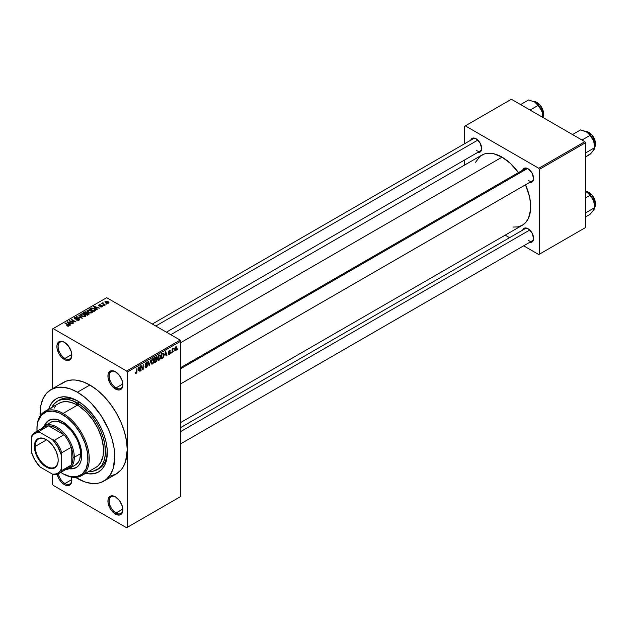 <?xml version="1.0" encoding="UTF-8"?>
<svg xmlns="http://www.w3.org/2000/svg" width="627" height="627" viewBox="0 0 627 627"><rect width="100%" height="100%" fill="white"/><g stroke="black" fill="none" stroke-linecap="round" stroke-linejoin="round"><path stroke-width="0.94" d="M115.721 371.921A9.687 5.588 -120 0 0 109.176 376.224A9.687 5.588 -120 0 0 116.026 387.909L115.399 388.983A10.565 6.098 60 0 1 107.93 376.043A10.565 6.098 60 0 1 115.399 371.733L112.546 370.737L110.117 371.208L108.071 374.444L108.071 377.815L110.117 383.41L112.546 386.679L116.857 389.665L119.553 389.931L121.614 388.74L122.304 387.643L122.876 384.672L122.304 381.044L119.553 375.581L115.399 371.733A10.565 6.098 60 0 1 122.876 384.672A10.565 6.098 60 0 1 115.399 388.983L116.026 387.909A9.687 5.588 60 0 1 109.694 379.374A9.687 5.588 60 0 1 111.183 371.607A9.687 5.588 60 0 1 115.721 371.921M115.721 497.015A9.687 5.588 -120 0 0 109.176 501.318A9.687 5.588 -120 0 0 116.026 513.004L115.399 514.077A10.565 6.098 60 0 1 107.93 501.138A10.565 6.098 60 0 1 115.399 496.827L112.546 495.832L110.117 496.302L108.071 499.539L108.071 502.901L110.117 508.505L112.546 511.773L115.399 514.077L119.553 515.018L121.614 513.834L122.304 512.737L122.876 509.767L122.304 506.138L119.553 500.675L115.399 496.827A10.565 6.098 60 0 1 122.876 509.767A10.565 6.098 60 0 1 115.399 514.077L116.026 513.004A9.687 5.588 60 0 1 109.694 504.469A9.687 5.588 60 0 1 111.183 496.702A9.687 5.588 60 0 1 115.721 497.015M71.36 477.045A10.565 6.098 60 0 1 71.823 480.29A10.565 6.098 60 0 1 64.346 484.6L64.973 483.527A9.687 5.588 -120 0 0 71.815 479.921A9.687 5.588 60 0 1 69.816 484.005A9.687 5.588 60 0 1 64.973 483.527L71.799 479.584L64.973 483.527A9.687 5.588 60 0 1 58.35 473.8A9.687 5.588 -120 0 0 64.973 483.527L64.346 484.6A10.565 6.098 60 0 1 57.182 474.271L59.063 479.028L61.485 482.296L64.346 484.6L67.207 485.596L69.628 485.126L71.251 483.26L71.823 480.29L71.251 476.661M64.667 342.444A9.687 5.588 -120 0 0 58.123 346.747A9.687 5.588 -120 0 0 64.973 358.432L64.346 359.506A10.565 6.098 60 0 1 56.877 346.566A10.565 6.098 60 0 1 64.346 342.256L61.485 341.26L59.063 341.731L57.018 344.968L57.018 348.338L59.063 353.934L61.485 357.202L65.804 360.188L68.5 360.454L70.561 359.263L71.251 358.166L71.823 355.195L71.251 351.567L68.5 346.104L64.346 342.256A10.565 6.098 60 0 1 71.823 355.195A10.565 6.098 60 0 1 64.346 359.506L64.973 358.432A9.687 5.588 60 0 1 58.64 349.897A9.687 5.588 60 0 1 60.129 342.138A9.687 5.588 60 0 1 64.667 342.444M180.78 367.555L525.105 168.757A7.046 4.068 60 0 1 528.326 168.937A7.046 4.068 -120 0 0 523.804 170.63M522.667 170.16A7.924 4.577 60 0 1 528.005 168.741L525.857 167.997L524.039 168.35L522.51 170.779M470.744 140.182A7.924 4.577 60 0 1 476.081 138.763L473.934 138.018L472.115 138.371L470.587 140.801M522.667 230.125A7.924 4.577 60 0 1 528.005 228.706L524.893 227.993L523.349 228.886L522.51 230.736M71.799 354.49L64.973 358.432L71.799 354.49M122.853 509.061L116.026 513.004L122.853 509.061M122.853 383.967L116.026 387.909L122.853 383.967M51.822 407.432A39.626 22.878 60 0 1 57.613 401.045L59.479 399.963A39.626 22.878 60 0 1 78.375 401.413A39.626 22.878 -120 0 0 58.57 400.543M77.427 400.849L83.25 404.877L88.862 410.074L96.386 419.628L100.524 426.799L103.776 434.307L106.018 441.847L107.162 449.144L106.731 459.011L105.03 464.505L102.272 468.878L98.557 471.959L94.026 473.636L88.862 473.84L85.68 473.291A42.268 24.398 60 0 0 107.311 452.608A42.268 24.398 60 0 0 77.427 400.849L77.427 400.849A42.268 24.398 60 0 0 48.702 409.235L49.815 406.21L52.574 401.836L56.289 398.756L58.468 397.737L63.335 396.789L68.751 397.322L77.427 400.849M110.626 476.018L116.293 473.918A52.833 30.504 -120 0 0 127.234 449.731A52.833 30.504 -120 0 0 89.873 385.033L77.427 392.22A52.833 30.504 60 0 1 111.935 438.775A52.833 30.504 60 0 1 103.839 481.105A52.833 30.504 60 0 1 77.427 478.495A52.833 30.504 60 0 1 75.561 477.366L84.708 481.873L91.722 483.464L98.18 483.205L101.119 482.382L106.3 479.396L110.368 474.71L113.173 468.518L114.78 456.926L114.059 448.093L111.935 438.775L108.487 429.323L101.119 415.693L91.722 403.757L84.708 397.259L77.427 392.22L89.873 385.033L82.584 381.655L75.577 380.064L72.262 379.962L66.18 381.138L60.999 384.132M170.779 334.685L481.787 155.128A40.504 23.387 -120 0 1 502.039 157.134L510.354 163.357L518.466 172.59A40.504 23.387 -120 0 0 502.039 157.134L180.78 342.616L502.039 157.134L493.731 153.756L486.129 153.521L483.872 154.148L479.906 156.444L475.579 162.275M513.004 227.084L517.957 226.888L522.291 225.281A40.504 23.387 -120 0 0 525.504 184.793L529.447 196.431L530.544 203.422L530.544 209.904L528.498 218.141L525.857 222.326L522.291 225.281L180.78 422.457M180.78 427.512L525.105 228.714A7.046 4.068 60 0 1 528.326 228.902M152.314 324.026L473.181 138.779A7.046 4.068 60 0 1 476.402 138.959M103.839 481.105L116.293 473.918L120.933 470.062L122.821 467.523L125.619 461.331L127.234 449.731L127.234 527.378L180.78 496.466L180.78 341.174L127.234 372.093L127.234 527.378L180.78 496.466L126.607 527.738L53.138 485.322L52.519 484.248L52.519 474.177L52.519 484.248L53.138 485.322L126.607 527.738L180.78 496.466L180.78 341.174L180.153 340.1L126.607 371.012L53.138 328.595L106.684 297.684L180.153 340.1L180.78 341.174L127.234 372.093L127.234 449.731L126.513 440.906L124.389 431.588L120.933 422.136L116.293 412.919L110.626 404.282L104.168 396.57L97.161 390.065L89.873 385.033A52.833 30.504 -120 0 0 63.46 382.415L51.006 389.602A52.833 30.504 60 0 1 77.427 392.22L70.138 388.842L63.131 387.251L56.665 387.51L51.006 389.602L46.359 393.458L42.91 398.921L40.786 405.787L40.112 415.96A52.833 30.504 60 0 1 51.006 389.602M174.094 350.783L173.703 351.731L174.094 350.783M172.511 350.524L172.119 352.648L172.119 348.988L172.511 348.761L172.511 349.341L173.279 348.369L172.511 350.524L173.358 348.4L172.511 349.341L172.511 348.761L172.119 348.988L172.119 352.648L172.119 350.289L172.511 350.524M171.383 352.35L170.983 353.299L171.383 352.35M170.364 352.546L169.345 351.951L170.309 353.025L169.603 354.145L168.71 354.341L168.436 353.659L169.314 353.8L169.956 352.985L168.561 352.445L169.031 350.767L170.16 350.501L170.301 351.01L169.4 351.01L168.89 351.755L170.129 351.896L170.364 352.546L168.89 351.755L169.4 351.01L170.301 351.01L169.384 350.501L168.491 352.06L169.964 352.86L169.431 353.738L168.436 353.659L169.4 354.279L168.444 353.722L169.4 354.279L170.364 352.546L169.47 351.927M164.838 355.344L165.7 351.316L166.962 355.619L166.547 355.862L166.21 354.553L164.838 355.344L166.21 354.553L166.547 355.862L166.962 355.619L165.7 351.316L164.838 355.344M157.957 360.094L159.101 360.227L157.643 359.389L159.101 360.227L158.169 360.29L157.659 359.443L157.98 356.45L159.101 355.062L160.183 355.117L160.63 356.771L160.285 358.675L159.101 360.227L160.23 358.801L160.63 356.771L160.01 354.984L159.101 355.062L157.573 358.597L158.2 360.313M151.452 363.856L152.588 363.989L151.138 363.151L152.588 363.989L151.663 364.052L151.146 363.198L151.468 360.204L152.494 358.879L153.607 358.816L154.117 360.313L153.78 362.43L152.588 363.989L153.725 362.563L154.117 360.525L153.497 358.738L152.588 358.824L151.06 362.351L151.695 364.068M136.09 372.924L135.612 372.156L135.213 372.454L135.448 373.527L136.067 373.527L135.26 373.057L136.067 373.527L135.448 373.527L135.213 372.454L135.612 372.156L135.949 372.979L136.49 372.391L136.968 367.908L136.827 372.509L136.067 373.527L136.968 371.325L136.968 367.908L136.514 372.297L136.09 372.924L135.213 372.61M138.12 370.769L138.982 366.74L140.252 371.043L139.837 371.286L139.492 369.977L138.12 370.769L139.492 369.977L139.837 371.286L140.252 371.043L138.982 366.74L138.12 370.769M141.099 366.529L140.699 370.784L140.699 365.753L141.122 365.51L142.799 368.574L143.191 364.311L143.191 369.342L142.768 369.593L141.099 366.529L142.768 369.593L143.191 369.342L143.191 364.311L142.799 368.574L141.122 365.51L140.699 365.753L140.699 370.784L141.099 370.557L140.699 370.33L141.099 370.557L140.699 366.301L141.099 366.529M147.611 365.4L146.624 367.414L145.707 367.767L145.143 367.218L145.456 366.34L146.028 367.101L147.157 366.019L147.031 365.196L145.629 365.314L145.19 364.726L145.472 363.323L146.546 362.335L147.188 362.382L147.494 363.268L146.31 363.033L145.597 364.522L147.267 364.6L147.611 365.4L147.008 364.553L145.691 364.71L146.31 363.033L147.494 363.268L147.126 362.343L146.303 362.453L145.174 364.483L147.212 365.643L146.412 366.967L145.064 366.63L145.48 367.696L146.373 367.579L145.072 366.826L146.373 367.579L147.611 365.4L146.35 364.679L147.611 365.4M150.793 359.922L149.163 365.902L147.988 361.544L148.403 361.309L149.336 365.212L150.793 359.922L149.336 365.212L148.403 361.309L147.988 361.544L149.163 365.902L150.793 359.922M157.118 359.827L156.523 361.52L154.681 362.712L154.681 357.68L156.711 356.841L156.578 358.91L157.118 359.827L156.578 358.91L157.001 357.602L155.911 356.967L154.681 357.68L154.681 362.712L155.911 362.006L155.402 361.708L155.911 362.006L157.118 359.827L155.849 359.099L157.118 359.827M163.851 354.874L163.232 357.453L161.194 358.957L161.194 353.918L163.192 353.032L163.851 354.702L162.926 353.009L161.194 353.918L161.194 358.957L162.354 358.283L161.844 357.986L162.354 358.283L163.851 354.874L163.435 354.631L163.851 354.874M176.869 348.032L176.297 350.117L175.043 350.634L174.674 349.02L175.246 347.295L176.281 346.692L176.822 347.436L176.869 348.032L175.764 346.817L174.667 349.349L175.764 350.603L174.714 349.999L175.764 350.603L176.869 348.032L176.438 347.781L176.869 348.032M177.833 348.628L177.433 349.576L177.833 348.628M52.519 328.956L52.519 388.732L52.519 328.956L53.138 328.595L126.607 371.012L127.234 372.093L126.607 371.012L180.153 340.1L106.684 297.684L52.519 328.956M106.856 304.056L105.838 303.923L106.856 304.056M104.137 305.623L103.118 305.49L104.137 305.623M97.256 309.597L96.292 308.649L97.663 307.857L99.724 308.17L93.682 306.627L96.84 309.84L97.256 309.597L96.292 308.649L97.663 307.857L99.724 308.17L94.097 306.384L93.682 306.627L96.84 309.84L97.256 309.597M90.092 313.006L92.208 312.528L91.942 311.094L89.426 309.918L87.122 310.412L87.506 311.893L90.092 313.006L91.91 312.748L92.381 311.705L91.213 310.577L87.443 310.161L86.918 310.914L88.203 312.371L90.092 313.006M83.579 316.768L85.703 316.282L85.429 314.848L82.921 313.68L80.609 314.174L80.993 315.647L83.579 316.768L85.405 316.502L85.875 315.467L84.7 314.331L80.938 313.923L80.405 314.668L81.698 316.133L83.579 316.768M79.19 320.091L79.739 319.37L78.814 318.485L74.887 318.485L75.248 317.795L76.87 317.489L75.216 317.325L74.174 318.038L75.209 319.104L78.775 318.884L79.096 319.339L78.61 319.833L76.408 320.005L78.359 320.381L79.739 319.402L79.159 318.649L75.122 318.673L75.169 317.842L77.137 317.615L74.644 317.552L74.158 318.187L74.715 318.892L78.775 318.884L78.712 319.778L76.408 320.005L79.19 320.091M70.537 325.021L69.581 324.073L70.945 323.281L73.006 323.595L66.971 322.051L70.122 325.264L70.537 325.021L69.581 324.073L70.945 323.281L73.006 323.595L67.387 321.808L66.971 322.051L70.122 325.264L70.537 325.021M68.884 326.04L68.327 324.684L68.327 325.162L68.327 324.684L64.973 323.203L68.492 325.303L68.39 326.22L68.39 325.734L66.666 325.75L68.461 326.205L69.142 325.311L65.365 322.976L64.973 323.203L68.562 325.413L66.666 325.75L67.959 326.22L69.236 325.585M73.861 323.109L70.373 321.095L75.953 321.894L71.596 319.378L71.196 319.613L74.691 321.627L69.103 320.82L73.861 323.109L70.373 321.095L75.953 321.894L71.596 319.378L71.196 319.613L74.691 321.627L69.103 320.82L73.861 323.109M82.309 318.226L79.198 314.989L78.783 315.232L81.581 318.054L76.392 316.611L82.309 318.226L79.198 314.989L78.783 315.232L81.581 318.054L76.392 316.611L82.309 318.226M86.988 312.818L86.502 312.042L86.502 313.453L86.502 312.042L84.316 312.034L84.316 312.622L84.316 312.034L83.085 312.748L87.443 315.263L89.175 314.135L88.595 313.116L85.405 311.744L83.085 312.748L87.443 315.263L89.246 313.908L87.004 312.685M95.108 310.835L95.594 309.714L93.368 308.218L91.409 308.029L89.59 308.986L93.948 311.501L95.719 310.114L94.411 308.696L91.409 308.029L89.59 308.986L93.948 311.501L95.108 310.835M102.217 306.799L102.64 306.219L101.958 305.553L99.129 305.561L100.539 304.816L99.332 304.738L98.517 305.427L99.622 306.164L101.903 305.968L101.731 306.556L100.234 306.768L101.088 307.018L102.217 306.799L102.154 305.655L99.262 305.686L99.387 305.161L100.743 304.902L98.917 304.91L98.933 305.952L101.833 305.929L101.793 306.517L100.234 306.768L102.217 306.799L102.154 305.655M105.273 304.973L103 303.546L103.063 302.716L102.436 302.896L102.609 303.429L101.707 303.366L104.874 305.2L105.273 304.973L103.055 303.601L103.063 302.716L102.514 302.833L102.609 303.429L101.707 303.366L105.273 304.973M108.581 303.123L108.009 301.516L108.009 302.01L108.009 301.516L105.297 301.226L105.297 302.441L105.297 301.226L105.838 302.81L108.581 303.123L108.894 302.269L107.726 301.368L105.062 301.407L105.203 302.355L106.762 303.225L108.267 303.256L108.98 302.567M464.685 126.223L464.685 143.677L464.685 126.223L511.381 99.262L584.85 141.678L538.773 168.279L465.305 125.862L538.773 168.279L539.4 169.353L539.4 254.186L585.469 227.593L585.469 142.752L539.4 169.353L539.4 254.186L538.773 254.546L523.655 245.815L538.773 254.546L585.469 227.593L538.773 254.546L585.469 227.593L585.469 142.752L584.85 141.678L585.469 142.752L539.4 169.353L538.773 168.279L584.85 141.678L511.381 99.262L464.685 126.223M464.685 159.948L464.685 165.003L464.685 159.948M509.563 237.688L505.19 235.156L509.563 237.688M529.094 242.147L531.97 242.038L533.185 240.643L533.608 238.409L531.97 232.883L528.005 228.706A7.924 4.577 60 0 1 533.608 238.409A7.924 4.577 60 0 1 529.713 242.32M477.171 152.212L480.039 152.102L481.254 150.699L481.685 148.474L480.039 142.948L476.081 138.763A7.924 4.577 60 0 1 481.685 148.474A7.924 4.577 60 0 1 477.79 152.385M529.094 182.191L531.97 182.081L533.185 180.678L533.608 178.452L531.97 172.927L528.005 168.741A7.924 4.577 60 0 1 533.608 178.452A7.924 4.577 60 0 1 529.713 182.363M533.601 178.076A7.046 4.068 60 0 1 532.151 180.952A7.046 4.068 60 0 1 528.624 180.607A7.046 4.068 -120 0 0 533.601 178.076M481.677 148.097A7.046 4.068 60 0 1 480.227 150.974A7.046 4.068 60 0 1 476.7 150.629A7.046 4.068 -120 0 0 481.677 148.097M528.624 240.564A7.046 4.068 -120 0 0 533.601 238.033A7.046 4.068 60 0 1 532.151 240.917L180.78 443.775M107.295 451.503A39.626 22.878 60 0 1 99.105 468.588A39.626 22.878 60 0 1 98.149 469.09A39.626 22.878 -120 0 0 107.295 451.503M122.868 384.304A9.687 5.588 60 0 1 120.87 388.387A9.687 5.588 60 0 1 116.026 387.909A9.687 5.588 -120 0 0 122.868 384.304M122.868 509.39A9.687 5.588 60 0 1 120.87 513.482A9.687 5.588 60 0 1 116.026 513.004A9.687 5.588 -120 0 0 122.868 509.39M71.815 354.827A9.687 5.588 60 0 1 69.816 358.91A9.687 5.588 60 0 1 64.973 358.432A9.687 5.588 -120 0 0 71.815 354.827M68.492 325.303L68.39 325.734M67.387 322.474L67.387 321.808L67.387 322.474M69.581 324.708L69.581 324.073L69.581 324.708M69.205 323.704L68.304 322.756L68.304 323.407L67.661 322.176L67.661 322.756L67.661 322.176L70.302 323.062L70.302 323.657L70.302 323.062L69.205 323.704L69.205 324.324L67.661 322.176L70.302 323.062L69.205 323.704M69.526 321.063L69.526 320.577L69.526 321.063M71.596 319.841L71.596 319.378L71.596 319.841M70.373 321.549L70.373 321.095L70.373 321.549M76.745 320.17L76.745 319.739L76.745 320.17M78.712 320.303L78.712 319.778L78.712 320.303M78.775 318.884L78.712 319.778M74.644 318.853L74.644 317.552L74.644 318.853M75.122 318.673L75.169 317.842M76.604 319.08L76.604 318.665L76.604 319.08M77.521 318.814L77.521 318.398L77.521 318.814M79.159 320.107L79.159 318.649L79.159 320.107M79.198 315.655L79.198 314.989L79.198 315.655M80.938 315.6L80.938 313.923L80.938 315.6M84.7 314.817L84.7 314.331L84.7 314.817M85.875 316.039L85.875 315.467L85.875 316.039M82.098 315.906L81.447 314.213L83.14 314.08L84.292 314.558L84.888 316.212L84.888 316.713L84.888 316.212L82.098 315.906L82.098 316.337L81.048 314.762L82.027 314.025L84.034 314.417L85.272 315.561L84.198 316.423L82.098 315.906M81.048 315.695L81.447 314.213M85.28 316.572L85.28 315.655L84.888 316.212M88.595 314.597L88.595 313.116L88.172 314.84L88.172 314.252L87.325 314.738L85.797 313.861L85.797 314.315L86.581 313.406L88.203 313.351L88.525 313.986L87.325 315.201L85.797 313.861L87.372 313.139L88.525 313.986M85.288 313.563L83.987 312.81L83.987 313.273L84.676 312.411L86.173 312.309L86.408 313.508L86.408 312.873L85.288 314.025L83.987 312.81L86.173 312.309L86.408 312.873L85.288 313.563M86.173 312.309L86.408 312.873M87.443 311.838L87.443 310.161L87.443 311.838M91.213 311.063L91.213 310.577L91.213 311.063M92.381 312.285L92.381 311.705L92.381 312.285M88.611 312.144L87.952 310.459L89.645 310.326L90.797 310.796L91.401 312.959L91.401 312.458L88.611 312.144L88.611 312.583L87.553 311L88.76 310.24L90.539 310.655L91.785 311.807L90.711 312.661L88.611 312.144M87.553 311.933L87.952 310.459M91.793 312.81L91.793 311.893L91.401 312.458M90.703 308.939L90.703 308.351L90.703 308.939M91.409 308.539L91.409 308.029L91.409 308.539M94.411 309.182L94.411 308.696L94.411 309.182M93.838 310.984L90.5 309.056L90.5 309.511L91.848 308.374L94.003 308.923L94.912 309.628L94.552 311.157L94.552 310.569L93.838 311.439L90.5 309.056L92.153 308.343L94.003 308.923L94.912 309.628L93.838 310.984M94.097 307.05L94.097 306.384L94.097 307.05M96.292 309.283L96.292 308.649L96.292 309.283M95.915 308.28L95.022 307.332L95.022 307.982L94.379 306.752L94.379 307.332L94.379 306.752L97.02 307.645L97.02 308.233L97.02 307.645L95.915 308.28L95.915 308.899L94.379 306.752L97.02 307.645L95.915 308.28M101.793 306.971L101.793 306.517L101.793 306.971M101.833 305.929L101.793 306.517M98.917 304.91L98.933 305.952M99.262 305.686L99.387 305.161M99.654 306.164L99.654 305.764L99.654 306.164M100.281 306.101L100.281 305.608L100.281 306.101M103.518 305.717L103.518 305.263L103.518 305.717M102.099 303.593L102.099 303.139L102.099 303.593M102.609 303.891L102.609 303.429L102.609 303.891M102.514 302.833L102.609 303.429M103.055 303.601L103.063 303.17M103.627 304.479L103.627 304.024L103.627 304.479M106.229 304.15L106.229 303.695L106.229 304.15M105.297 301.226L104.905 301.783M106.229 302.582L105.744 301.493L107.648 301.767L108.142 302.857L108.142 303.296L108.142 302.857L106.229 302.582L106.229 303.021L105.524 301.853L106.222 301.36L108.353 302.575L107.656 302.99L106.229 302.582M105.524 302.614L105.744 301.493M88.203 313.351L88.587 313.813M94.912 309.628L94.552 310.569M136.568 371.098L136.968 371.325L136.568 371.098M135.448 373.527L136.067 373.527M139.688 370.722L140.252 371.043L139.688 370.722M138.982 369.687L139.492 369.977L138.982 369.687M138.254 370.102L138.52 367.203L139.359 369.468L137.948 369.93L139.359 369.468L138.81 367.367L138.254 370.102M141.945 368.088L142.799 368.574L141.945 368.088M142.376 368.872L143.191 369.342L142.376 368.872M146.412 366.967L145.456 366.34M146.201 364.718L147.212 365.643M145.182 364.655L146.224 365.259L145.182 364.655M145.488 365.259L146.224 365.259M146.193 362.516L147.494 363.268L146.193 362.516M146.31 363.033L147.102 363.558M145.174 364.412L145.723 364.734M146.318 364.687L145.691 364.71M148.717 364.24L149.179 364.506L148.717 364.24M148.912 364.969L149.336 365.212L148.912 364.969M153.693 360.282L154.117 360.525L153.693 360.282M152.596 359.412L153.552 359.702L152.753 359.334L151.82 360.29L151.695 363.245L152.588 363.401L151.076 361.912L151.46 362.132L152.596 359.412L152.157 359.153L153.552 359.702L153.717 360.744L152.588 363.401L151.107 362.986M156.679 356.826L155.911 356.967L157.001 357.602L155.911 356.975M155.77 357.641L155.081 358.041L155.081 359.545L154.681 357.813L155.77 357.641L155.261 357.343L156.609 357.915L155.081 359.545L154.681 359.31L156.531 358.385L156.484 357.476L155.77 357.641L156.609 357.915M155.864 359.679L155.081 360.133L155.081 361.897L154.681 359.898L155.864 359.679L155.355 359.389L156.719 360.063L156.327 361.113L155.081 361.897L154.681 361.669L156.64 360.596L156.672 359.718L155.864 359.679L156.719 360.063M160.206 356.528L160.63 356.771L160.206 356.528M159.101 355.65L160.065 355.94L159.266 355.572L158.333 356.536L158.2 359.49L159.093 359.639L157.581 358.15L157.965 358.378L159.101 355.65L158.67 355.399L160.065 355.94L160.23 356.982L159.093 359.639L157.62 359.232M162.855 353.652L161.586 354.279L161.586 358.135L163.153 356.834L163.435 354.608L162.855 353.652L163.294 356.418L162.299 357.727L161.194 357.907L161.194 354.051L162.855 353.652L162.26 353.307L163.044 353.699L162.315 353.275M166.406 355.297L166.962 355.619L166.406 355.297M165.7 354.263L166.21 354.553L165.7 354.263M164.972 354.678L165.238 351.778L166.077 354.043L164.666 354.506L166.077 354.043L165.52 351.943L164.972 354.678M168.757 354.373L169.4 354.279M169.431 353.738L168.835 353.369M168.514 351.81L169.862 352.593L168.514 351.81M168.491 352.06L169.47 352.617M170.301 351.01L169.384 350.501M169.4 351.01L169.909 351.308M172.119 349.114L172.511 349.341L172.119 349.114M172.738 348.698L173.248 348.988L172.738 348.698M172.119 349.458L172.59 349.733L172.119 349.458M175.098 350.673L175.764 350.603M176.446 346.755L175.764 346.817M175.756 347.342L175.066 348.894L175.591 350.148L176.414 348.988L176.25 347.366L175.756 347.342L176.477 348.298L175.779 350.078L174.682 348.902L175.058 349.114L175.756 347.342L175.38 347.131L176.171 347.311M175.779 350.078L174.674 349.717M152.588 363.401L153.607 361.795L153.552 359.702M159.093 359.639L160.12 358.041L160.065 355.94M36.954 428.892A36.977 21.349 60 0 1 44.611 411.594A36.977 21.349 60 0 1 63.1 413.428A36.977 21.349 60 0 1 87.263 446.016A36.977 21.349 60 0 1 81.596 475.65A36.977 21.349 60 0 1 63.1 473.816L69.887 476.465L76.659 476.677L82.215 474.075L86.064 468.878L87.882 461.543L87.514 452.686L84.99 443.085L80.53 433.563L74.511 424.934L67.457 417.95L59.98 413.209L52.715 411.108L46.288 411.845L41.257 415.356L38.051 421.32L37.079 426.431L37.009 431.235A36.1 20.84 60 0 1 36.954 429.244A36.1 20.84 60 0 1 62.481 414.51L63.1 413.428L77.427 405.16A36.977 21.349 -120 0 0 75.891 404.329L76.423 403.569L77.427 403.725A2.202 1.27 60 0 1 78.955 406.1L86.197 411.978L92.741 419.722L98.055 428.719L101.723 438.242L103.455 447.537L103.11 455.86L100.704 462.546L98.055 465.822L95.892 467.397M49.149 420.168A27.298 15.761 -120 0 0 44.917 425.67L46.084 423.288L48.835 420.349A27.298 15.761 60 0 0 44.29 426.023L47.558 421.234L51.759 419.259L56.877 419.424L62.481 421.697A27.298 15.761 60 0 1 80.311 445.75A27.298 15.761 60 0 1 76.126 467.624L72.199 468.534L69.573 468.353A27.298 15.761 -120 0 0 76.439 467.436M76.126 467.624A27.298 15.761 60 0 1 68.939 468.714L74.723 468.283L77.403 466.739L79.504 464.317L80.954 461.119L81.69 457.255L81.408 450.562L78.532 440.867L74.723 433.821L68.084 425.89L62.481 421.697A27.298 15.761 60 0 0 48.835 420.349M58.397 403.655L62.104 402.04L66.36 401.609L71.016 402.385L75.891 404.329A2.202 1.27 60 0 1 76.322 403.616A2.202 1.27 60 0 1 77.427 403.725L78.955 406.1A36.977 21.349 -120 0 0 77.427 405.16L63.1 413.428A36.977 21.349 -120 0 0 36.954 428.523L36.954 429.244M62.481 473.463A36.1 20.84 60 0 1 62.481 473.456A36.1 20.84 60 0 1 60.78 472.413L63.1 473.816A36.977 21.349 -120 0 0 89.253 458.721A36.977 21.349 -120 0 0 63.1 413.428L62.481 414.51A36.1 20.84 60 0 1 88.007 458.721A36.1 20.84 60 0 1 62.481 473.463M81.596 475.65L95.915 467.381A36.977 21.349 -120 0 0 101.864 438.735A36.977 21.349 -120 0 0 78.955 406.1A36.977 21.349 -120 0 0 77.427 405.16A36.977 21.349 -120 0 0 75.891 404.329A36.977 21.349 -120 0 0 58.93 403.333L44.611 411.594M88.148 471.433L92.992 471.245L99.082 468.385L102.13 464.873L104.231 460.226L105.305 454.622L104.905 444.911L103.306 437.92L100.72 430.835L97.232 423.915L92.992 417.441L88.148 411.657L80.17 404.744L71.956 400.473L66.705 399.274L61.854 399.47L57.613 401.045A39.626 22.878 60 0 1 77.427 403.004L79.237 401.962L77.427 403.004A39.626 22.878 60 0 1 103.306 437.92A39.626 22.878 60 0 1 97.232 469.67A39.626 22.878 60 0 1 88.799 471.488M49.627 423.076L50.779 422.277A24.657 14.233 60 0 1 63.1 423.491A24.657 14.233 60 0 1 79.206 445.217A24.657 14.233 60 0 1 75.428 464.975L69.205 468.573A24.657 14.233 60 0 1 65.498 469.694A24.657 14.233 -120 0 0 74.307 457.287L73.061 457.287A23.771 13.723 60 0 1 71.196 465.101A23.771 13.723 60 0 1 63.954 469.278M57.613 401.045L54.126 403.937L51.539 408.028M54.141 408.169L55.364 406.406M44.548 425.866A24.657 14.233 60 0 1 63.546 432.473A24.657 14.233 60 0 1 74.307 457.287L80.538 453.689L74.307 457.287A24.657 14.233 -120 0 0 61.336 430.334A24.657 14.233 -120 0 0 41.727 428.515A24.657 14.233 60 0 1 44.548 425.866L52.041 421.681L54.886 421.125L58.045 421.438L64.808 424.581L71.321 430.616L76.58 438.634L78.477 443.015L80.201 449.567L80.538 453.689L79.786 459.097L78.477 461.989L75.428 464.975M594.678 147.369L594.177 149.445L591.081 153.286L585.469 157.001L589.999 154.391L594.122 149.438M595.368 142.196L595.65 143.944L594.647 144.649L595.493 144.155A9.687 5.588 -120 0 0 585.406 131.364A9.687 5.588 60 0 1 595.493 144.155L595.493 143.724A9.154 5.29 -120 0 0 588.839 132.407M594.749 147.321A9.687 5.588 -120 0 0 595.493 144.155M594.749 146.169A11.623 6.709 -120 0 0 593.644 140.793A11.623 6.709 -120 0 0 586.527 131.936L588.62 133.551L592.93 139.241L594.169 142.423L594.749 147.635L594.467 143.552L593.048 139.413L590.642 135.581L586.527 131.936L580.516 129.93L572.506 134.554L580.516 129.93L585.203 131.278L587.679 132.705L589.999 135.408L581.997 140.033L589.999 135.408L593.644 140.793L594.749 147.635L585.469 152.996L594.749 147.635L593.048 150.966M589.019 132.509L590.281 133.386M591.496 134.507L593.597 137.344L594.999 140.581M527.378 168.569L180.78 368.676L527.378 168.569M529.752 230.038L180.78 431.517L529.752 230.038M155.786 326.032L477.829 140.095L155.786 326.032M46.484 439.707A16.286 9.405 -120 0 0 35.151 446.463L34.399 446.463A16.819 9.711 60 0 1 46.296 439.598A16.819 9.711 60 0 1 58.186 460.194L57.958 462.742L56.179 466.668L52.903 468.565L50.842 468.643L46.296 467.06L41.743 463.392L37.886 458.188L34.626 449.277L34.626 443.916L36.405 439.989L37.886 438.767L41.743 438.014L46.296 439.598L48.616 441.204L52.903 445.726L56.179 451.409L57.958 457.381L58.186 460.194A16.819 9.711 60 0 1 46.296 467.06A16.819 9.711 60 0 1 34.399 446.463L35.151 446.463A16.286 9.405 60 0 1 38.521 439.01A16.286 9.405 60 0 1 46.484 439.707M46.664 439.817L35.151 446.463L46.664 439.817M41.311 430.059A23.771 13.723 60 0 1 48.553 425.874A23.771 13.723 60 0 1 63.954 434.77L60.216 431L56.258 428.17L52.292 426.423L48.553 425.874L63.954 434.77A23.771 13.723 60 0 1 71.196 447.31A23.771 13.723 60 0 1 73.061 457.287L72.591 452.435L71.196 447.31L71.196 465.101L72.591 461.582L73.061 457.287L74.307 457.287A24.657 14.233 60 0 1 69.205 468.573M35.026 432.379L44.368 426.987A23.771 13.723 -120 0 1 48.553 425.874L39.211 431.266L40.065 432.481A22.893 13.214 60 0 0 31.35 437.513L31.969 435.452A23.771 13.723 60 0 1 35.026 432.379A23.771 13.723 60 0 1 39.211 431.266A23.771 13.723 -120 0 0 31.969 435.452L31.35 437.513L31.35 451.895L34.846 459.936L40.065 466.99L52.519 474.177L54.62 474.67A23.771 13.723 -120 0 0 61.861 470.493L61.234 469.145L61.234 454.771L61.861 452.702L71.196 447.31L71.196 465.101L61.861 470.493A23.771 13.723 60 0 1 58.805 473.557A23.771 13.723 60 0 1 54.62 474.67L52.519 474.177L55.301 474.059L57.739 473.158L59.745 471.496L61.234 469.145L61.234 454.771L57.739 446.722L52.519 439.668L40.065 432.481L39.211 431.266L48.553 425.874L63.954 434.77L54.62 440.162L52.519 439.668L40.065 432.481L37.283 432.599L34.846 433.5L32.839 435.162L31.35 437.513L31.35 451.895A22.893 13.214 60 0 0 40.065 466.99L52.519 474.177A22.893 13.214 60 0 0 61.234 469.145L61.861 470.493L71.196 465.101A23.771 13.723 -120 0 1 68.139 468.165L58.805 473.557M71.196 447.31A23.771 13.723 -120 0 0 63.954 434.77L54.62 440.162A23.771 13.723 60 0 1 61.861 452.702L71.196 447.31M58.186 459.975A16.286 9.405 60 0 1 54.808 467.217A16.286 9.405 60 0 1 42.26 462.859A16.286 9.405 60 0 1 35.151 446.463A16.286 9.405 -120 0 0 46.57 466.363A16.286 9.405 -120 0 0 58.186 459.975M61.861 452.702A23.771 13.723 -120 0 0 54.62 440.162L52.519 439.668A22.893 13.214 60 0 1 61.234 454.771L61.861 452.702M585.406 191.321A9.687 5.588 60 0 1 595.493 204.12L595.493 203.689A9.154 5.29 -120 0 0 588.839 192.364M594.749 207.278A9.687 5.588 -120 0 0 595.493 204.12L594.647 204.606L595.493 204.12A9.687 5.588 -120 0 0 585.469 191.321M585.469 216.966L589.999 214.348L585.469 216.966M594.749 206.126A11.623 6.709 -120 0 0 593.644 200.75L594.749 207.6L594.122 202.137L592.343 198.03L588.659 193.445L585.203 191.235L587.679 192.669L589.999 195.365L585.469 197.983L589.999 195.365L593.644 200.75L594.749 207.6L585.469 212.953L594.749 207.6L593.644 210.241L589.999 214.348L594.122 209.402M586.527 191.893L586.464 191.862A11.623 6.709 -120 0 1 586.527 191.893L589.388 194.425L593.644 200.75A11.623 6.709 -120 0 0 586.527 191.893M593.048 210.923L594.749 207.6M589.019 192.473L590.281 193.343M591.496 194.472L593.597 197.301L594.999 200.538M595.368 202.153L595.493 204.12M542.825 116.191L542.198 112.202L542.825 117.657L542.245 112.445L540.411 108.095L537.747 104.497L534.604 101.958L539.157 106.59L541.72 110.814A11.623 6.709 -120 0 0 534.604 101.958L534.541 101.927A11.623 6.709 -120 0 1 534.604 101.958L538.076 105.43L530.074 110.054L538.076 105.43L541.72 110.814A11.623 6.709 -120 0 1 542.825 116.191L542.755 117.39M543.444 112.217L543.727 113.965L542.723 114.67L543.57 114.177A9.687 5.588 -120 0 0 533.483 101.386A9.687 5.588 60 0 1 543.57 114.177L543.57 113.746A9.154 5.29 -120 0 0 536.908 102.428M542.825 117.343A9.687 5.588 -120 0 0 543.57 114.177M520.582 104.576L528.592 99.952L534.604 101.958L528.592 99.952L520.582 104.576M537.096 102.53L538.358 103.408M539.573 104.529L541.673 107.366L543.076 110.603M533.342 180.27L180.78 383.818M68.578 325.484L68.578 326.173M79.096 319.308L79.096 320.138M74.809 318.265L74.809 318.947M86.487 312.677L86.487 313.461M95.069 309.997L95.069 310.859M102.052 306.211L102.052 306.885M99.105 305.482L99.105 306.039M102.93 303.374L102.93 304.079M145.738 367.038L145.064 366.646M146.859 362.947L146.162 362.539M153.278 359.357L152.471 358.895M156.429 357.437L155.77 357.053M156.507 359.514L155.817 359.114M159.783 355.603L158.984 355.141M169.024 353.8L168.592 353.55M169.752 350.955L169.188 350.626M176.163 347.303L175.56 346.958M116.026 497.187L115.399 496.827M116.026 372.093L115.399 371.733M99.105 468.588L97.232 469.67M594.749 147.392L595.65 143.944L592.256 135.22L585.336 131.333M166.406 332.161L480.227 150.974M585.469 191.282L592.319 195.256L595.65 203.9L594.749 207.357M542.825 117.414L543.727 113.965L540.333 105.242L533.412 101.355"/></g></svg>
